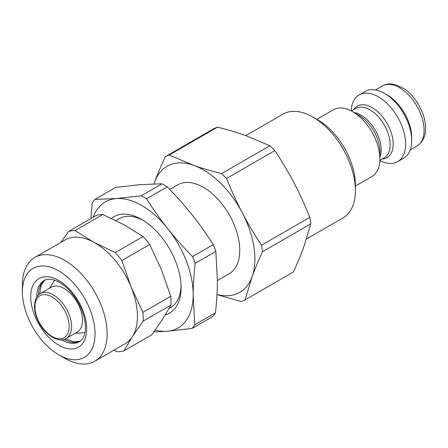 <?xml version="1.0" encoding="UTF-8"?>
<svg xmlns="http://www.w3.org/2000/svg" width="448" height="448" viewBox="0 0 448 448"><rect width="100%" height="100%" fill="white"/><g stroke="black" fill="none" stroke-linecap="round" stroke-linejoin="round"><path stroke-width="0.67" d="M379.859 160.558A38.528 22.243 -120 0 0 397.65 161.666A38.528 22.243 -120 0 0 405.63 144.026A38.528 22.243 -120 0 0 388.814 105.252A38.528 22.243 -120 0 0 359.122 94.931A38.528 22.243 -120 0 0 351.182 110.891M397.65 161.666L403.704 158.166A38.528 22.243 -120 0 0 411.684 140.532A38.528 22.243 -120 0 0 384.44 93.341A38.528 22.243 -120 0 0 365.176 91.437L359.122 94.931M384.44 93.341L387.167 94.914A34.675 20.02 -120 0 1 411.684 137.385L411.684 140.532M245.862 135.604L283.035 114.145A59.931 34.602 60 0 1 313.001 117.113A59.931 34.602 60 0 1 355.382 190.512A59.931 34.602 60 0 1 342.966 217.952L306.527 238.986M355.382 190.512L355.382 184.923A53.082 30.649 -120 0 0 317.845 119.907L313.001 117.113M355.382 186.066L371.918 176.518A38.528 22.243 -120 0 0 379.898 158.883A38.528 22.243 -120 0 0 352.654 111.692A38.528 22.243 -120 0 0 333.39 109.788L316.854 119.336M352.654 111.692L358.882 115.287A29.725 17.158 60 0 1 379.898 151.693L379.898 158.883M245.078 299.891L252.056 276.814C254.778 269.276 258.266 260.91 262.522 251.714L310.794 223.843L303.817 246.926C301.095 254.464 297.612 262.83 293.356 272.02L245.078 299.891A81.978 47.331 60 0 1 241.119 301.571L216.983 294.605M154.101 183.876A72.778 42.017 60 0 1 154.784 181.815A72.778 42.017 60 0 1 193.665 165.334A72.778 42.017 60 0 1 242.301 212.834A72.778 42.017 60 0 1 252.056 276.814A72.778 42.017 60 0 1 216.994 294.465M169.742 189.437L177.733 184.822A51.369 29.658 60 0 1 229.107 214.486A51.369 29.658 60 0 1 229.107 273.801L217.414 280.549M51.223 287.274A25.9 14.952 60 0 1 77.123 302.226A25.9 14.952 60 0 1 77.123 332.136L66.226 338.425A25.9 14.952 -120 0 0 66.226 308.521A25.9 14.952 -120 0 0 40.326 293.569L51.223 287.274M261.526 245.207C254.173 234.086 247.766 223.294 242.301 212.834C236.818 202.39 231.571 190.926 226.565 178.45L274.837 150.578C282.19 161.7 288.602 172.491 294.067 182.952C299.55 193.396 304.797 204.859 309.803 217.33L261.526 245.207A81.978 47.331 60 0 1 262.522 251.714M221.614 173.617C211.176 171.013 201.863 168.252 193.665 165.334L169.21 155.042L217.482 127.17C227.92 129.774 237.233 132.535 245.431 135.453L269.892 145.746L221.614 173.617A81.978 47.331 60 0 1 226.565 178.45M217.482 127.17A81.978 47.331 60 0 0 213.528 128.845L165.25 156.722A81.978 47.331 60 0 1 169.21 155.042M165.25 156.722C160.994 165.911 157.506 174.278 154.784 181.815L154.05 183.882M309.803 217.33A81.978 47.331 60 0 1 310.794 223.843M269.892 145.746A81.978 47.331 60 0 1 274.837 150.578M102.85 214.53A66.354 38.31 60 0 0 96.454 215.37L68.617 231.442A66.354 38.31 60 0 1 75.012 230.602L102.85 214.53L124.191 224.834L143.108 236.538L115.27 252.61A66.354 38.31 60 0 1 121.862 260.546L149.699 244.474L161.448 269.674L170.755 296.274L142.918 312.346A66.354 38.31 60 0 1 143.119 321.121L170.957 305.049L162.574 319.239L151.754 334.841L123.917 350.913A66.354 38.31 60 0 1 117.522 351.747L113.938 350.179M170.755 296.274A66.354 38.31 60 0 1 170.957 305.049M143.108 236.538A66.354 38.31 60 0 1 149.699 244.474M123.917 350.913L132.306 336.717A59.931 34.602 60 0 1 125.014 343.784L94.746 361.262A59.931 34.602 -120 0 0 107.145 332.511A59.931 34.602 -120 0 0 80.472 272.961A59.931 34.602 -120 0 0 34.815 257.454A59.931 34.602 -120 0 0 22.4 284.889L22.4 291.878A51.369 29.658 60 0 1 58.24 270.631A51.369 29.658 60 0 1 95.038 332.702A51.369 29.658 60 0 1 58.727 354.794A51.369 29.658 60 0 1 22.4 291.878M142.918 312.346L131.174 287.151A59.931 34.602 60 0 1 137.413 315.034A59.931 34.602 60 0 1 132.306 336.717L143.119 321.121M115.27 252.61L93.923 242.312A59.931 34.602 60 0 1 131.174 287.151L121.862 260.546M34.815 257.454L65.083 239.977A59.931 34.602 60 0 1 93.923 242.312L75.012 230.602M68.617 231.442L60.85 242.418M58.727 354.794L64.781 358.294A59.931 34.602 -120 0 0 94.746 361.262M143.282 220.41A51.369 29.658 -120 0 0 119.078 218.691L115.892 220.528M169.086 308.454L170.447 307.664A51.369 29.658 -120 0 0 181.059 285.846M215.858 251.378L217.414 281.075C217.364 290.685 216.72 301.258 215.477 312.788L194.751 324.755L193.194 295.058C193.245 285.449 193.889 274.876 195.126 263.346L215.858 251.378A81.978 47.331 -120 0 0 213.27 244.625L192.545 256.592C183.232 247.061 174.978 237.765 167.782 228.715A72.778 42.017 -120 0 0 116.323 198.582A72.778 42.017 -120 0 0 93.156 217.274M94.864 199.394L115.59 187.426L140.538 184.604L162.002 183.786L141.271 195.754L116.323 198.582L94.864 199.394A81.978 47.331 -120 0 0 92.21 203.084L90.866 218.596M153.832 331.985L167.149 331.268A72.778 42.017 -120 0 0 193.194 295.058A72.778 42.017 -120 0 0 167.782 228.715C160.563 219.677 153.474 209.709 146.513 198.822L167.238 186.855A81.978 47.331 -120 0 0 162.002 183.786M167.238 186.855C176.551 196.386 184.8 205.682 192.002 214.732C199.22 223.77 206.31 233.738 213.27 244.625M155.215 330.053A72.778 42.017 -120 0 0 167.149 331.268L192.097 328.44L212.828 316.473A81.978 47.331 -120 0 0 215.477 312.788M146.513 198.822A81.978 47.331 -120 0 0 141.271 195.754M195.126 263.346A81.978 47.331 -120 0 0 192.545 256.592M192.097 328.44A81.978 47.331 -120 0 0 194.751 324.755M165.284 314.927A55.653 32.133 -120 0 0 181.087 287.969A55.653 32.133 -120 0 0 181.087 287.644A55.653 32.133 -120 0 0 141.736 219.486A55.653 32.133 -120 0 0 111.474 218.406M375.502 89.925L382.239 86.033A34.675 20.02 60 0 1 408.957 95.323A34.675 20.02 60 0 1 424.094 130.217A34.675 20.02 60 0 1 416.914 146.093L410.178 149.985M382.122 159.012A29.725 17.158 -120 0 0 393.176 144.026A29.725 17.158 -120 0 0 377.294 111.328A29.725 17.158 -120 0 0 353.657 109.704M351.4 111.003L355.785 108.472A28.47 16.436 60 0 1 377.72 116.099A28.47 16.436 60 0 1 390.146 144.749A28.47 16.436 60 0 1 384.255 157.78L379.87 160.311M379.898 157.293A28.47 16.436 -120 0 0 381.153 149.946A28.47 16.436 -120 0 0 354.032 112.487M39.144 322.174A24.186 13.966 60 0 1 48.826 295.434A24.186 13.966 60 0 1 68.23 332.483A24.186 13.966 60 0 1 39.144 322.174M36.781 297.007A35.319 20.39 60 0 1 44.094 280.515C46.939 278.678 51.078 278.807 56.51 280.913C60.883 282.794 65.246 286.026 69.597 290.612C79.453 301.818 84.739 313.779 85.462 326.502C85.467 332.304 84.37 336.549 82.186 339.237L79.414 341.69A35.319 20.39 60 0 1 61.471 339.78M86.716 328.149A39.598 22.865 -120 0 0 44.083 276.836A39.598 22.865 -120 0 0 45.377 333.564A39.598 22.865 -120 0 0 86.716 328.149M44.884 280.112A35.319 20.39 -120 0 0 38.444 294.98M64.058 339.354A35.319 20.39 -120 0 0 80.158 341.208M382.239 86.033C385.252 84.33 388.584 83.675 392.246 84.067L395.629 84.717L403.642 88.413C414.854 95.25 425.606 112.767 425.6 128.122C425.768 136.013 422.873 142.005 416.914 146.093M75.27 333.206L84.969 332.679M49.37 288.35L54.673 280.213M40.326 293.569C38.03 294.902 36.383 297.046 35.375 299.992L34.462 305.704C34.429 311.018 35.885 316.54 38.836 322.269C45.427 335.39 58.895 343.23 66.226 338.425M44.946 280.084L41.21 285.135L39.687 293.972M65.559 338.778L73.97 341.88L80.214 341.169"/></g></svg>
